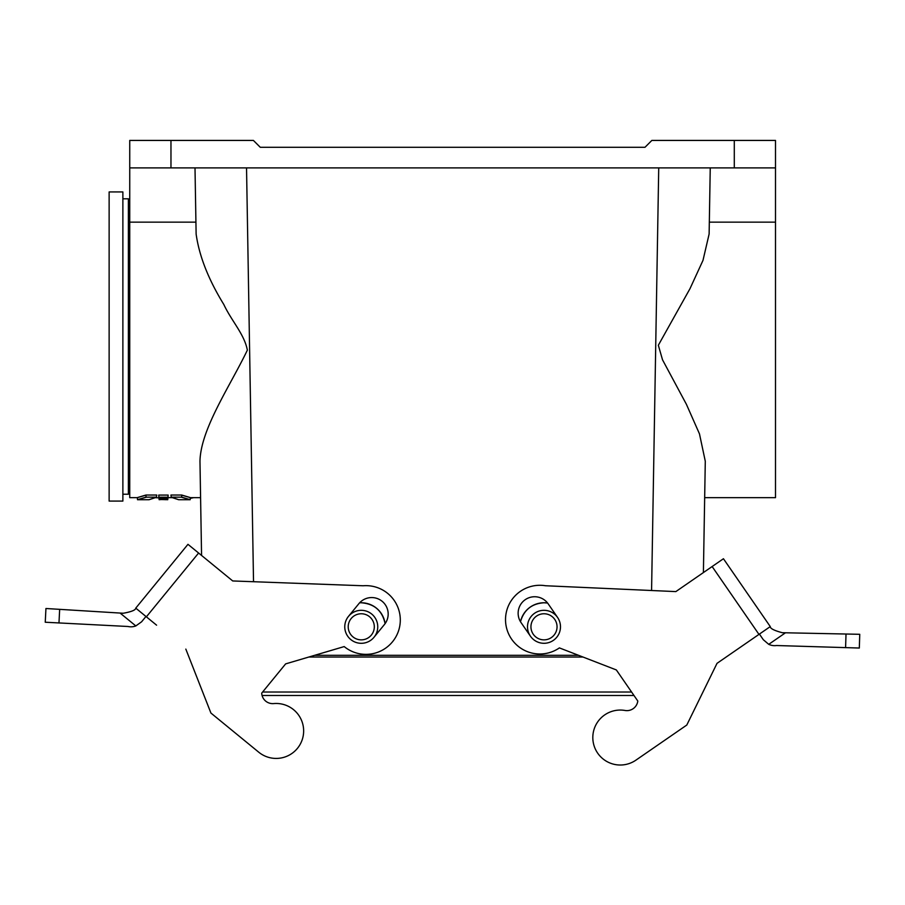 <?xml version="1.0" encoding="UTF-8"?>
<svg xmlns="http://www.w3.org/2000/svg" width="905" height="905" viewBox="0 0 905 905"><rect width="100%" height="100%" fill="white"/><g stroke="black" fill="none" stroke-linecap="round" stroke-linejoin="round"><path stroke-width="1.36" d="M578.555 655.322L314.623 655.322M543.995 602.764C531.744 603.601 523.905 609.925 520.499 621.724A24.039 24.039 0 0 1 543.995 602.764L547.582 603.035A24.039 24.039 0 0 0 543.995 602.764M361.253 602.764L359.624 602.821A24.039 24.039 0 0 1 361.253 602.764C374.387 603.816 382.34 610.773 385.1 623.658A24.039 24.039 0 0 0 361.253 602.764M734.294 167.9L734.294 140.422L775.506 140.422L775.506 167.9L129.743 167.9L129.743 497.648L137.334 497.648L137.515 499.718L149.076 499.718L155.287 497.648M129.743 167.9L129.743 140.422L170.966 140.422L170.966 167.9M162.504 497.637L158.941 497.637L158.714 495.08L168.172 495.08L167.878 498.406L159.009 498.406L167.832 498.893L159.099 499.447L167.764 499.707M165.988 499.684L159.099 499.447M167.81 499.13L159.122 499.696M160.524 498.859L159.02 498.553M159.042 498.813L160.558 499.153M158.895 497.218L167.979 497.218M154.925 497.648L162.549 498.089M172.764 497.648L164.642 497.637L167.9 498.089M190.299 498.338L193.116 497.784M181.645 497.298C192.991 500.51 192.991 500.465 181.645 497.162L171.249 497.162C181.045 500.488 181.045 500.533 171.271 497.298M171.249 497.162L170.932 495.035L181.747 495.035C193.206 498.429 193.206 498.474 181.735 495.171M181.747 495.035L181.645 497.162M195.005 167.9L196.125 234.022C199.157 255.911 208.388 279.396 223.807 304.476C231.499 320.947 244.474 334.42 247.348 350.156C230.153 386.062 200.639 428.925 199.971 461.256L201.566 555.455L200.378 485.634L200.582 497.648L190.355 497.648L190.174 499.718L178.613 499.718L172.403 497.648M146.044 497.298C134.698 500.51 134.687 500.465 146.044 497.162L145.943 495.035L156.757 495.035L156.429 497.162C146.644 500.488 146.644 500.533 156.418 497.298M146.044 497.162L156.429 497.162M145.943 495.035C134.483 498.429 134.483 498.474 145.954 495.171M195.921 222.144L129.743 222.144M775.506 222.144L775.506 497.648L704.667 497.648L704.871 485.634L703.4 572.571L705.289 461.256L699.475 433.88L686.42 404.343L662.528 359.828L658.342 345.246L689.995 288.661L702.993 260.369L709.124 234.022L710.244 167.9L709.328 222.144L775.506 222.144L775.506 167.9M734.294 140.422L651.849 140.422L644.982 147.289L260.267 147.289L253.4 140.422L170.966 140.422M165.151 499.017L161.769 499.119L165.151 499.017M163.658 499.549L165.977 499.583L163.658 499.549M361.253 639.858A13.055 13.055 0 0 0 374.308 626.803A13.055 13.055 0 0 0 361.253 613.76A13.055 13.055 0 0 0 348.21 626.803A13.055 13.055 0 0 0 361.253 639.858M361.253 610.321A16.482 16.482 0 0 0 346.977 635.05A16.482 16.482 0 0 0 375.541 635.05A16.482 16.482 0 0 0 361.253 610.321M543.995 639.858A13.055 13.055 0 0 0 557.05 626.803A13.055 13.055 0 0 0 543.995 613.76A13.055 13.055 0 0 0 530.941 626.803A13.055 13.055 0 0 0 543.995 639.858M543.995 610.321A16.482 16.482 0 0 0 529.719 635.05A16.482 16.482 0 0 0 558.272 635.05A16.482 16.482 0 0 0 543.995 610.321M583.001 657.03L308.809 657.03M631.577 692.02L262.62 692.02M759.419 634.077L763.322 639.733L768.741 644.337A13.745 13.745 0 0 0 776.558 645.525L859.32 648.037L859.75 634.303L782.327 632.719C774.216 630.57 770.2 628.523 770.268 626.588L723.446 558.736L712.133 566.541L758.967 634.394L770.268 626.588M845.587 647.675L846.017 634.02L859.75 634.303M758.967 634.394L717.02 663.342L686.793 725.041L635.91 760.155A27.478 27.478 0 0 1 593.454 743.424A27.478 27.478 0 0 1 625.027 710.47A10.973 10.973 0 0 0 637.799 701.024L616.339 669.938L559.392 647.901A34.345 34.345 0 0 1 506.359 627.154A34.345 34.345 0 0 1 545.444 585.739L675.843 591.599L712.133 566.541M785.483 632.787L768.741 644.337L763.322 639.733M717.02 663.342L748.118 641.883M530.432 636.17L521.065 622.606A16.482 16.482 0 0 1 525.262 599.664A16.482 16.482 0 0 1 548.204 603.873L557.571 617.436M262.077 695.504L633.986 695.504L637.799 701.024A10.973 10.973 0 0 1 625.027 710.47M45.94 608.511L59.662 609.348L45.94 608.511L45.25 622.233L127.944 626.486A13.745 13.745 0 0 0 135.829 625.932L141.61 621.78L145.954 616.475M135.761 608.126L146.384 616.825L198.602 553.023L187.969 544.324L135.761 608.126C135.671 610.061 131.496 611.769 123.238 613.251L59.662 609.348L58.972 622.991M146.384 616.825L156.588 625.174M210.922 713.05L258.762 752.213L210.922 713.05L185.83 649.1M198.602 553.023L232.721 580.953L363.165 585.761A34.345 34.345 0 0 1 398.743 630.219A34.345 34.345 0 0 1 344.194 646.577L285.641 663.885L261.715 693.128A10.973 10.973 0 0 0 273.672 703.581A27.478 27.478 0 0 1 302.44 739A27.478 27.478 0 0 1 258.762 752.213M141.61 621.78L135.829 625.932L120.094 613.058M348.493 616.362L358.934 603.601A16.482 16.482 0 0 1 382.136 601.293A16.482 16.482 0 0 1 384.455 624.484L374.014 637.244M122.876 191.939L122.876 501.087L109.132 501.087L109.132 191.939L122.876 191.939M651.577 590.501L658.727 167.9M246.533 167.9L253.524 581.723M122.876 198.817L128.374 198.817L128.374 494.221L129.743 492.84M128.374 198.817L129.743 200.186M122.876 494.221L128.374 494.221"/></g></svg>

